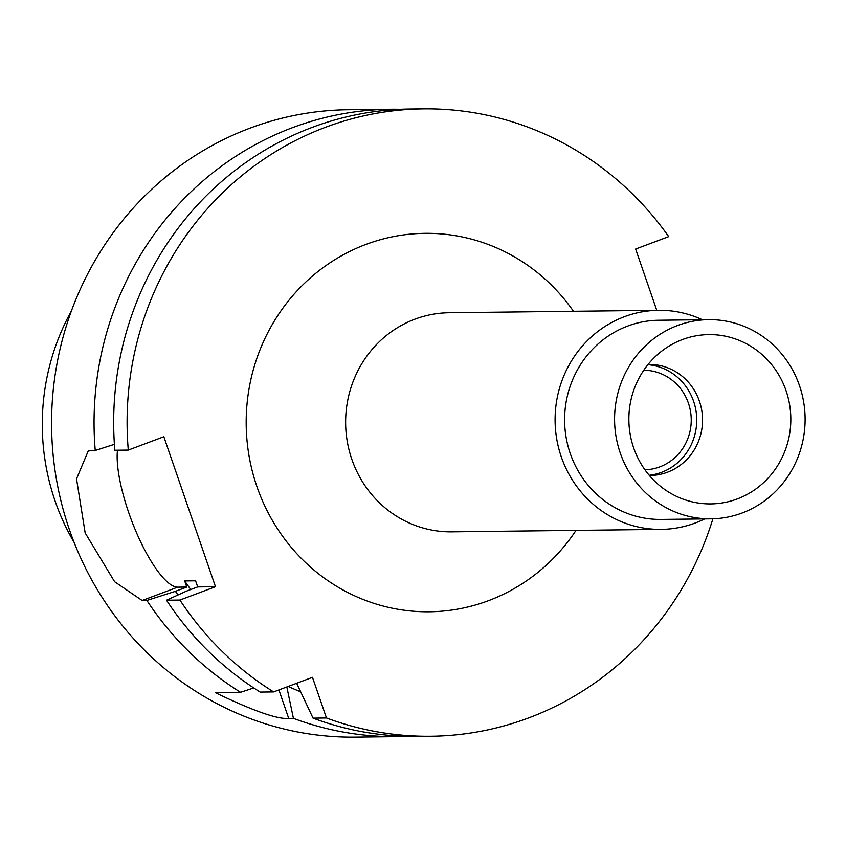 <?xml version="1.0" encoding="UTF-8"?>
<svg xmlns="http://www.w3.org/2000/svg" width="846" height="846" viewBox="0 0 846 846"><rect width="100%" height="100%" fill="white"/><g stroke="black" fill="none" stroke-linecap="round" stroke-linejoin="round"><path stroke-width="1.27" d="M326.471 717.979L313.041 718.138A313.729 300.076 89.3 0 0 417.427 736.422L430.847 736.263A313.729 300.076 89.3 0 1 326.471 717.979L312.481 677.329L273.618 691.922L260.187 692.081A313.729 300.076 89.3 0 1 166.503 600.216L179.923 600.057A313.729 300.076 89.3 0 0 273.618 691.922M179.923 600.057L215.487 586.712L197.689 586.923L195.595 580.811L184.692 580.938L186.797 587.05L177.723 587.156A79.672 21.964 69.4 0 1 137.242 534.397A79.672 21.964 69.4 0 1 117.488 450.209M656.75 310.313L635.653 249.031L668.7 236.626A313.729 300.076 89.3 0 0 423.518 108.859A313.729 300.076 89.3 0 0 128.285 450.083L163.838 436.726L215.487 586.712M430.847 736.263A313.729 300.076 89.3 0 0 712.892 518.799M702.36 319.735A109.557 104.788 89.3 0 0 658.6 310.292A109.557 104.788 89.3 0 0 624.369 316.721A109.557 104.788 -90.7 0 0 556.763 439.222A109.557 104.788 -90.7 0 0 661.16 529.385A109.557 104.788 -90.7 0 0 695.38 522.955A109.557 104.788 89.3 0 0 704.697 518.915M658.717 320.253A99.595 95.26 89.3 0 0 627.595 326.101A99.595 95.26 -90.7 0 0 566.133 437.467A99.595 95.26 -90.7 0 0 661.043 519.423L711.01 518.841A99.595 95.26 -90.7 0 1 616.1 436.874A99.595 95.26 -90.7 0 1 677.561 325.52A99.595 95.26 89.3 0 1 708.684 319.661L658.717 320.253M711.01 518.841A99.595 95.26 -90.7 0 0 742.122 512.993A99.595 95.26 89.3 0 0 803.584 401.628A99.595 95.26 89.3 0 0 708.684 319.661M737.278 498.939A84.663 80.973 89.3 0 0 786.029 390.651A84.663 80.973 89.3 0 0 682.405 339.574A84.663 80.973 89.3 0 0 671.65 344.565A84.663 80.973 89.3 0 0 628.874 420.198A84.663 80.973 89.3 0 0 673.405 494.815A84.663 80.973 89.3 0 0 737.278 498.939M649.379 475.505A55.54 53.129 -90.7 0 0 650.066 475.505A55.54 53.129 -90.7 0 0 667.42 472.237A55.54 53.129 89.3 0 0 701.704 410.13A55.54 53.129 89.3 0 0 648.766 364.415A55.54 53.129 89.3 0 0 648.078 364.436M647.888 364.668A55.54 53.129 89.3 0 1 696.269 412.753A55.54 53.129 89.3 0 1 661.614 472.311A55.54 53.129 -90.7 0 1 649.189 475.272M644.938 469.805A49.798 47.63 -90.7 0 0 659.743 466.897A49.798 47.63 89.3 0 0 690.548 411.6A49.798 47.63 89.3 0 0 643.774 370.231M74.11 542.434A226.242 216.407 -90.7 0 1 71.402 310.968M400.274 109.293A313.729 300.076 89.3 0 0 390.461 109.24L347.981 109.737A313.729 300.076 89.3 0 0 249.982 128.158A313.729 300.076 -90.7 0 0 56.365 478.963A313.729 300.076 -90.7 0 0 355.32 737.141L397.8 736.644A313.729 300.076 -90.7 0 1 293.425 718.36L288.708 718.423C277.53 719.438 253.028 710.83 215.191 692.599L240.56 692.303A313.729 300.076 -90.7 0 1 146.876 600.448L175.429 591.312A287.809 275.288 89.3 0 0 178.009 594.981M390.461 109.24A313.729 300.076 89.3 0 0 292.462 127.672A313.729 300.076 -90.7 0 0 95.238 450.463L114.411 444.33M240.56 692.303L253.758 687.957M286.826 686.963L293.425 718.36M407.613 736.369A313.729 300.076 -90.7 0 1 397.8 736.644M288.169 686.455A287.809 275.288 89.3 0 0 300.351 691.679M423.518 108.859L410.088 109.007A313.729 300.076 89.3 0 0 114.855 450.241L128.285 450.083M177.723 587.156L142.16 600.501L114.612 581.72L85.171 532.969L76.521 478.878L88.248 450.95L95.238 450.463M146.982 443.061L148.018 442.67M166.503 600.216L186.332 591.185L197.689 586.923M142.16 600.501L146.876 600.448M175.429 591.312L186.797 587.05M296.66 683.272L313.041 718.138M190.752 589.525A273.882 261.974 -90.7 0 1 184.692 580.938M573.472 311.286A189.229 181.002 89.3 0 0 365.853 244.452A189.229 181.002 89.3 0 0 256.888 486.492A189.229 181.002 89.3 0 0 488.512 600.66A189.229 181.002 89.3 0 0 576.031 530.379M658.6 310.292L449.141 312.734A109.557 104.788 89.3 0 0 414.921 319.175A109.557 104.788 89.3 0 0 347.304 441.675A109.557 104.788 89.3 0 0 451.701 531.838L661.16 529.385M288.708 718.423L278.905 689.934"/></g></svg>
